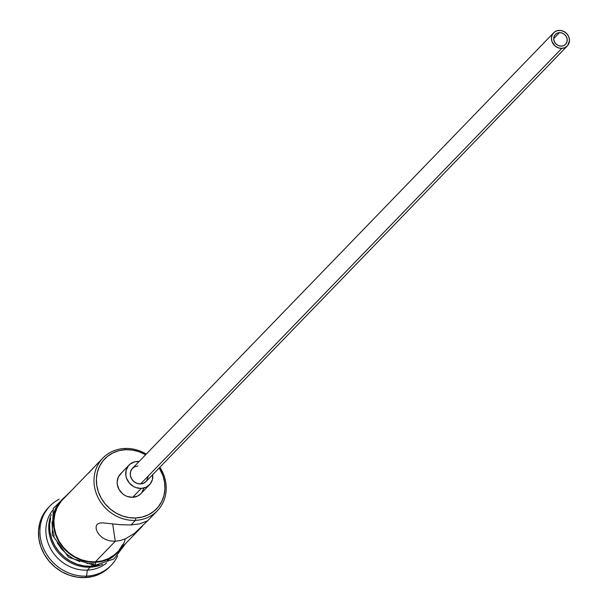 <?xml version="1.0" encoding="UTF-8"?>
<svg xmlns="http://www.w3.org/2000/svg" width="608" height="608" viewBox="0 0 608 608"><rect width="100%" height="100%" fill="white"/><g stroke="black" fill="none" stroke-linecap="round" stroke-linejoin="round"><path stroke-width="0.91" d="M135.47 520.364L135.774 517.978A35.986 32.399 -136 0 1 96.756 485.351A35.986 32.399 -136 0 1 125.567 449.684L124.724 448.476A37.878 34.101 44 0 0 94.392 486.028A37.878 34.101 44 0 0 135.47 520.364A37.878 34.101 -136 0 1 98.443 498.34A37.878 34.101 -136 0 1 102.866 458.09A37.878 34.101 -136 0 1 124.724 448.476A37.878 34.101 -136 0 1 146.247 454.1A37.878 34.101 44 0 0 124.724 448.476L125.567 449.684L119.046 450.634L112.974 452.869L107.586 456.281L103.079 460.765L99.636 466.123L97.379 472.173L96.406 478.663L96.756 485.351L98.397 491.986L101.285 498.302L105.306 504.07L110.299 509.056L116.075 513.068L122.406 515.964L129.063 517.621L135.774 517.978L142.295 517.02L148.367 514.794L153.756 511.374L158.262 506.897L161.713 501.532L163.962 495.49L164.935 488.999L164.593 482.304L162.944 475.676L159.212 467.947A35.986 32.399 -136 0 1 135.774 517.978L135.47 520.364L131.032 524.962L139.832 523.845L147.615 520.798L134.353 533.49L125.332 538.84L120.338 540.52L115.269 541.257L112.67 523.853L115.269 541.257L110.413 540.96L106.066 539.699L102.395 537.654L99.499 535.063L97.424 532.152L96.262 529.173L96.117 526.452L97.136 524.362L99.302 523.169L102.418 522.827L120.574 524.712L131.032 524.962L135.47 520.364A37.878 34.101 44 0 0 159.866 467.271A37.878 34.101 -136 0 1 157.328 510.758A37.878 34.101 -136 0 1 135.47 520.364M559.451 32.65A7.106 6.392 -136 0 1 566.398 36.776A7.106 6.392 -136 0 1 565.569 44.323A7.106 6.392 -136 0 1 561.465 46.124L558.828 45.729L556.442 44.361L554.663 42.241L553.766 39.687L553.888 37.088L555.013 34.831L556.966 33.273L559.451 32.65L562.088 33.045L564.482 34.405L566.261 36.526L567.158 39.087L567.028 41.686L565.904 43.936L563.95 45.494L561.465 46.124A7.106 6.392 -136 0 1 554.526 41.998A7.106 6.392 -136 0 1 555.355 34.451A7.106 6.392 -136 0 1 559.451 32.65L553.69 38.608L559.451 32.65M553.652 32.802L132.46 468.358A9.47 8.527 44 0 0 131.351 478.42A9.47 8.527 44 0 0 140.608 483.93L561.8 48.374A9.47 8.527 -136 0 1 552.55 42.864A9.47 8.527 -136 0 1 553.652 32.802A9.47 8.527 -136 0 1 559.117 30.4A9.47 8.527 -136 0 1 568.374 35.91A9.47 8.527 -136 0 1 567.272 45.972A9.47 8.527 -136 0 1 561.8 48.374L140.608 483.93L137.096 483.398L133.904 481.582L131.533 478.747L130.34 475.342L130.507 471.876L132.004 468.874L134.611 466.792L137.925 465.956M129.056 465.067L120.46 473.959A14.204 12.791 44 0 0 118.803 489.052A14.204 12.791 44 0 0 132.688 497.306L141.284 488.422A14.204 12.791 -136 0 1 127.399 480.16A14.204 12.791 -136 0 1 129.056 465.067A14.204 12.791 -136 0 1 137.256 461.464A14.204 12.791 -136 0 1 139.088 461.502L134.68 461.837L130.158 464.071L128.379 465.834L126.13 470.341L125.879 475.54L126.532 478.162L129.253 482.927L133.502 486.484L136.002 487.624L141.284 488.422L132.688 497.306L127.406 496.516L124.906 495.368L122.626 493.787L119.077 489.546L117.283 484.432L117.146 481.787L118.423 476.839L121.562 472.956M87.917 473.548L62.753 499.571A37.878 34.101 44 0 0 58.33 539.82A37.878 34.101 44 0 0 95.357 561.845L115.269 541.257L110.413 540.96L106.066 539.699L102.395 537.654L99.499 535.063L97.424 532.152L96.262 529.173L96.117 526.452L97.136 524.362L99.302 523.169L102.418 522.827L120.574 524.712L131.032 524.962L139.832 523.845L147.615 520.798L134.353 533.49L125.332 538.84A38.357 34.534 -136 0 1 95.426 562.294A38.357 34.534 -136 0 1 56.658 537.312A38.357 34.534 -136 0 1 66.515 495.68L60.58 501.319L56.909 507.034L54.507 513.479L53.466 520.395L53.838 527.531L55.594 534.599L58.672 541.333L62.951 547.474L68.271 552.786L74.427 557.065L81.176 560.15L88.266 561.914L95.426 562.294A2.371 0.783 87.4 0 1 94.795 565.402A2.371 0.783 -92.6 0 0 95.426 562.294L102.372 561.283L108.847 558.904L114.593 555.264L120.977 548.348M90.197 567.18L90.311 566.322L90.197 567.18A37.878 34.101 -136 0 1 56.544 550.529A37.878 34.101 -136 0 1 51.285 514.512A37.878 34.101 44 0 0 56.544 550.529A37.878 34.101 44 0 0 90.197 567.18L87.332 570.144A37.878 34.101 -136 0 1 51.239 549.792A37.878 34.101 -136 0 1 52.455 510.507A37.878 34.101 44 0 0 51.239 549.792A37.878 34.101 44 0 0 87.332 570.144L90.197 567.18A37.878 34.101 44 0 0 102.668 564.209A37.878 34.101 -136 0 1 90.197 567.18M86.572 576.118L87.332 570.144A37.878 34.101 44 0 0 106.636 562.902A37.878 34.101 -136 0 1 87.332 570.144L86.572 576.118A42.613 38.365 -136 0 1 44.924 551.334A42.613 38.365 -136 0 1 49.894 506.054A42.613 38.365 -136 0 1 59.181 499.214A42.613 38.365 44 0 0 42.393 545.566A42.613 38.365 44 0 0 86.572 576.118L85.143 577.6L86.572 576.118A42.613 38.365 44 0 0 117.694 555.796A42.613 38.365 -136 0 1 111.165 565.303A42.613 38.365 -136 0 1 86.572 576.118M94.103 467.164L88.601 473.108M91.056 566.291L91.899 565.425L91.056 566.291L99.127 564.961A37.878 34.101 44 0 1 91.056 566.291A37.878 34.101 44 0 1 50.646 518.077L49.62 524.909L49.985 531.954L51.718 538.931L54.758 545.589L58.984 551.654L64.243 556.898L70.315 561.123L76.988 564.171L83.988 565.911L91.056 566.291M49.187 506.806A42.613 38.365 44 0 0 48.465 507.536A42.613 38.365 44 0 0 43.487 552.816A42.613 38.365 44 0 0 85.143 577.6L77.186 577.174L69.312 575.214L61.803 571.786L54.971 567.028L49.058 561.131L44.3 554.306L40.88 546.82L38.927 538.969L38.524 531.042L39.672 523.359L42.34 516.2L48.587 507.406M71.455 490.572L53.284 508.41L52.227 534.88L68.681 557.392L94.818 565.402A2.371 0.783 87.4 0 1 93.989 563.776L86.838 563.396M145.593 454.776L138.936 451.698L132.286 450.042L125.567 449.684A35.986 32.399 -136 0 1 145.593 454.776M143.815 488.429L141.565 492.936M140.927 493.666L137.659 496.052L132.688 497.306A14.204 12.791 44 0 0 140.881 493.704L149.477 484.819A14.204 12.791 -136 0 1 141.284 488.422L146.254 487.168L150.161 484.044L152.41 479.545L152.654 474.339M109.858 566.664L106.438 569.78L100.054 573.83L92.864 576.468L85.143 577.6A42.613 38.365 44 0 0 109.729 566.785L111.165 565.303M107.411 560.386L113.156 556.746M121 547.451L121.63 546.258M59.143 502.801L55.472 508.516L53.071 514.961M52.037 521.877L52.402 529.006L54.158 536.081M57.236 542.815L61.514 548.956L66.834 554.268L72.99 558.547L79.747 561.632M60.944 501.623L57.312 507.27L54.94 513.631L53.922 520.463L54.279 527.508L56.012 534.493L59.052 541.143L63.285 547.208L68.537 552.452L74.617 556.685L81.282 559.725L88.289 561.473L95.357 561.845L102.22 560.842L108.612 558.501L114.289 554.899L117.329 552.125M119.031 550.187L122.656 544.54M125.332 538.84L120.338 540.52L115.269 541.257L95.357 561.845A37.878 34.101 44 0 0 117.215 552.239L142.378 526.216M147.615 520.798L157.328 510.758M88.183 473.313L93.374 467.902M96.262 529.173L96.125 528.474M152.699 474.673A14.204 12.791 -136 0 1 149.477 484.819M148.284 476.3L146.528 481.012L143.921 483.086L140.608 483.93A9.47 8.527 44 0 0 146.072 481.528L567.272 45.972M561.8 48.374L565.113 47.538L567.72 45.456L569.476 40.744L568.951 37.24L567.135 34.063L564.3 31.692L560.888 30.491L557.399 30.651L554.382 32.14L552.292 34.724L551.441 38.023L551.965 41.534L555.096 46.026L558.288 47.842L561.8 48.374M93.176 468.114L102.866 458.09M48.465 507.536L49.894 506.054M125.917 543.24L113.863 558.972L94.818 565.402"/></g></svg>
